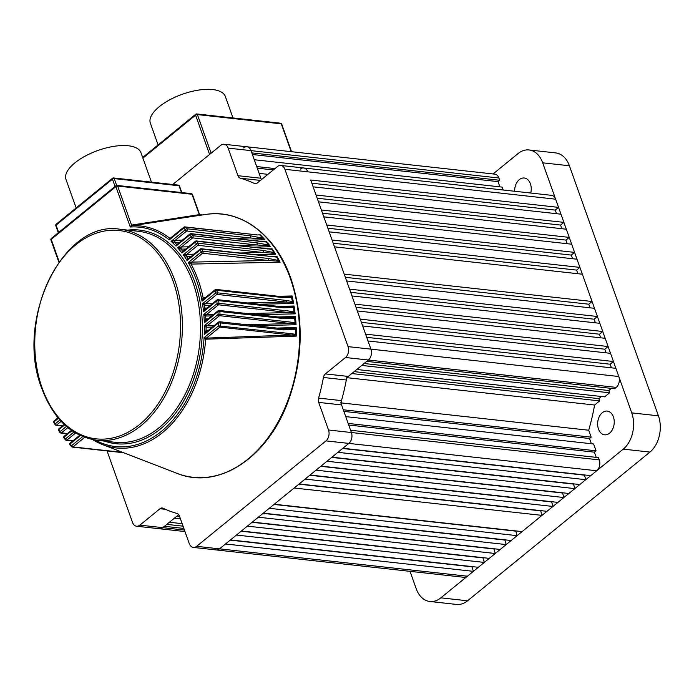 <?xml version="1.0" encoding="UTF-8"?>
<svg xmlns="http://www.w3.org/2000/svg" width="694" height="694" viewBox="0 0 694 694"><rect width="100%" height="100%" fill="white"/><g stroke="black" fill="none" stroke-linecap="round" stroke-linejoin="round"><path stroke-width="1.04" d="M158.093 144.907L150.364 123.202A39.801 16.543 -19.6 0 1 169.657 99.858A39.801 16.543 -19.6 0 1 212.728 89.569A39.801 16.543 -19.6 0 1 225.35 96.501L232.993 117.945M514.644 191.258A11.937 8.25 96.3 0 1 524.256 178.011A11.937 8.25 96.3 0 1 530.407 183.789A11.937 8.25 96.3 0 1 530.736 193.036M613.401 416.877A11.937 8.25 96.3 0 1 612.611 429.23A11.937 8.25 96.3 0 1 604.63 434.826A11.937 8.25 96.3 0 1 598.48 429.048A11.937 8.25 96.3 0 1 599.269 416.686A11.937 8.25 96.3 0 1 607.25 411.091A11.937 8.25 96.3 0 1 613.401 416.877M569.392 165.762L542.691 162.821A26.537 18.33 -83.7 0 0 529.028 149.965L555.721 152.914A26.537 18.33 96.3 0 1 569.392 165.762L658.433 415.827A26.537 18.33 96.3 0 1 649.948 452.08L467.556 600.787A26.537 18.33 96.3 0 1 456.548 604.431L429.855 601.481A26.537 18.33 -83.7 0 1 416.183 588.625L410.033 571.336M493.061 173.951L518.019 153.6A26.537 18.33 -83.7 0 1 529.028 149.965M542.691 162.821L631.74 412.887L658.433 415.827M649.948 452.08L623.255 449.131L440.863 597.838L467.556 600.787M623.255 449.131A26.537 18.33 -83.7 0 0 631.74 412.887M429.855 601.481A26.537 18.33 -83.7 0 0 440.863 597.838M180.449 518.86L174.376 518.192L169.405 522.252L182.158 523.658M107.05 450.918L132.493 522.365A7.964 5.5 -83.7 0 0 136.588 526.226A7.964 5.5 -83.7 0 0 139.893 525.132L162.769 527.657A7.964 5.5 96.3 0 1 159.473 528.75A7.964 5.5 -83.7 0 0 162.769 527.657L164.435 526.304L183.867 528.446M599.269 459.888L351.407 432.527A7.964 5.5 96.3 0 1 348.856 443.405L325.98 440.881A7.964 5.5 -83.7 0 0 328.522 430.002L351.407 432.527L350.591 430.254L598.462 457.615L599.269 459.888A7.964 5.5 96.3 0 1 596.727 470.766L590.759 475.633L342.888 448.272L348.856 443.405A7.964 5.5 -83.7 0 0 351.407 432.527L341.578 404.932L318.702 402.407A5.309 3.67 96.3 0 1 318.607 398.087L341.491 400.612A5.309 3.67 -83.7 0 0 341.578 404.932M348.171 423.435L345.742 416.617L593.604 443.978L596.033 450.796L348.171 423.435M604.639 396.847L609.61 392.795L361.748 365.434L356.768 369.486L604.639 396.847M594.602 405.027L599.659 400.906L351.797 373.546L346.74 377.666A171.14 118.232 96.3 0 1 340.841 402.867L343.313 409.798L591.175 437.159L588.703 430.228A171.14 118.232 96.3 0 0 594.602 405.027L347.165 377.709M503.167 189.991L502.126 187.094L254.264 159.733L256.693 166.551L275.006 168.573M267.927 174.341L259.122 173.37L261.369 179.685M499.906 186.842L498.04 181.62L499.706 180.267L251.835 152.906L251.028 150.633A7.964 5.5 96.3 0 0 246.925 146.781L494.787 174.142A7.964 5.5 96.3 0 1 498.891 177.994L251.028 150.633A7.964 5.5 -83.7 0 0 246.925 146.781A7.964 5.5 -83.7 0 0 243.629 147.874M499.706 180.267L498.891 177.994M555.651 199.187L284.904 169.301A7.964 5.5 -83.7 0 0 280.801 165.45L303.677 167.974A7.964 5.5 96.3 0 1 307.78 171.826A7.964 5.5 -83.7 0 0 303.677 167.974L551.548 195.335A7.964 5.5 96.3 0 1 555.651 199.187L558.557 207.376L555.243 210.082L311.832 183.207M556.536 213.7L555.243 210.082M563.901 222.375L316.039 195.014L313.124 186.833L560.986 214.194L563.901 222.375L560.587 225.082L317.175 198.215M561.88 228.708L560.587 225.082M569.245 237.383L321.383 210.022L318.468 201.833L566.33 229.202L569.245 237.383L565.931 240.089L322.519 213.214M567.224 243.707L565.931 240.089M574.589 252.39L326.727 225.021L323.812 216.84L571.674 244.201L574.589 252.39L571.275 255.088L327.863 228.222M572.567 258.715L571.275 255.088M579.932 267.39L332.07 240.029L329.156 231.848L577.018 259.209L579.932 267.39L576.619 270.096L333.207 243.221M577.902 273.722L576.619 270.096M592.077 301.491L344.207 274.13L334.499 246.847L582.361 274.208L592.077 301.491L588.755 304.198L590.047 307.815M597.413 316.49L349.55 289.129L346.636 280.949L594.506 308.31L597.413 316.49L594.099 319.197L595.391 322.823M602.756 331.498L354.894 304.137L351.979 295.956L599.842 323.317L602.756 331.498L599.442 334.204L600.735 337.831M608.1 346.506L360.238 319.136L357.323 310.955L605.185 338.316L608.1 346.506L604.786 349.203L606.079 352.83M613.444 361.505L365.582 334.144L362.667 325.963L610.529 353.324L613.444 361.505L610.13 364.211L611.423 367.837M558.557 207.376L310.695 180.015L370.926 349.151L368.011 340.962L615.873 368.323L618.788 376.512A7.964 5.5 96.3 0 1 616.237 387.382L368.375 360.021A7.964 5.5 -83.7 0 0 370.926 349.151A7.964 5.5 96.3 0 1 368.375 360.021L348.249 376.434A5.309 3.67 -83.7 0 0 346.315 380A171.14 118.232 96.3 0 1 341.491 400.612M346.315 380L323.43 377.475A5.309 3.67 96.3 0 1 325.373 373.91L345.499 357.497L368.375 360.021L366.718 361.374L614.58 388.735L616.237 387.382M609.61 392.795L608.803 390.522L611.414 388.388M601.464 396.5L598.853 398.634L599.659 400.906M591.375 443.726L589.518 438.504L591.175 437.159M596.233 457.372L594.376 452.15L596.033 450.796M585.779 479.684L579.811 484.551L331.949 457.19L337.917 452.323L585.779 479.684L584.417 474.93M574.84 488.611L568.872 493.477L321.001 466.116L326.969 461.25L574.84 488.611L573.47 483.857M563.892 497.529L557.924 502.395L310.062 475.034L316.03 470.168L563.892 497.529L562.53 492.775M552.953 506.455L546.985 511.322L299.114 483.961L305.082 479.094L552.953 506.455L551.583 501.701M542.005 515.373L522.114 531.604L274.243 504.234L294.143 488.012L542.005 515.373L540.643 510.619M515.772 530.901L517.134 535.655L511.166 540.522L263.304 513.161L269.272 508.294L517.134 535.655M504.824 539.819L506.195 544.582L500.227 549.448L252.356 522.079L258.324 517.212L506.195 544.582M493.885 548.746L495.247 553.5L489.279 558.366L241.417 531.005L247.385 526.139L495.247 553.5M482.946 557.664L484.308 562.426L478.339 567.293L230.469 539.923L236.437 535.057L484.308 562.426M471.998 566.59L473.36 571.344L467.392 576.211A7.964 5.5 96.3 0 1 464.086 577.304L216.224 549.943A7.964 5.5 -83.7 0 0 219.53 548.85A7.964 5.5 96.3 0 1 216.224 549.943L193.348 547.419A7.964 5.5 -83.7 0 0 196.645 546.325L467.392 576.211M473.36 571.344L225.498 543.983L219.53 548.85L348.856 443.405L596.727 470.766M303.677 167.974A7.964 5.5 -83.7 0 0 300.381 169.067M341.205 402.902L588.703 430.228M540.392 510.827L298.862 484.169M515.512 531.11L273.991 504.443M504.573 540.027L263.043 513.369M493.634 548.954L252.104 522.287M482.686 557.872L241.156 531.214M471.746 566.798L230.217 540.14M573.218 484.065L331.689 457.398M562.27 492.983L320.749 466.325M551.331 501.909L309.802 475.243M584.157 475.138L342.636 448.48M610.13 364.211L366.718 337.336M588.755 304.198L345.343 277.322M604.786 349.203L361.374 322.337M599.442 334.204L356.031 307.329M594.099 319.197L350.687 292.33M273.349 169.926L257.266 168.148M498.04 181.62L252.408 154.51M354.157 371.62L598.853 398.634M364.107 363.509L608.803 390.522M589.518 438.504L343.877 411.395M594.376 452.15L348.735 425.032M166.794 524.378L183.051 526.173M176.736 516.267L179.642 516.588M172.737 184.491L220.744 145.35A7.964 5.5 -83.7 0 1 224.049 144.257A7.964 5.5 -83.7 0 1 228.144 148.108L237.973 175.703L260.857 178.228A5.309 3.67 -83.7 0 0 261.551 179.546M284.904 169.301L348.041 346.618L618.788 376.512M325.98 440.881L196.645 546.325M184.43 530.051L162.769 527.657L178.722 514.653M228.144 148.108L251.028 150.633L260.857 178.228M193.348 547.419A7.964 5.5 -83.7 0 1 189.245 543.558L179.416 515.963A5.309 3.67 96.3 0 0 177.083 513.473A171.14 118.232 96.3 0 1 163.055 508.234A5.309 3.67 96.3 0 0 162.222 507.991A5.309 3.67 96.3 0 0 160.019 508.719L139.893 525.132M328.522 430.002L318.702 402.407M323.43 377.475A171.14 118.232 96.3 0 1 318.607 398.087M345.499 357.497A7.964 5.5 -83.7 0 0 348.041 346.618M280.801 165.45A7.964 5.5 -83.7 0 0 277.496 166.543L257.37 182.947A5.309 3.67 96.3 0 1 255.175 183.676A5.309 3.67 96.3 0 1 254.342 183.433L256.034 183.624M260.467 180.423L240.306 178.193A171.14 118.232 96.3 0 1 254.342 183.433M240.306 178.193A5.309 3.67 96.3 0 1 237.973 175.703M262.367 241.547L266.244 241.738A131.808 91.061 96.3 0 1 268.448 244.479A131.808 91.061 96.3 0 1 269.524 245.893L256.633 244.956A1.327 0.92 -83.7 0 0 256.875 242.805L268.673 245.095A131.999 91.2 -83.7 0 0 266.253 242.024L191.414 233.939A1.327 0.798 140.7 0 0 189.826 234.876L176.05 246.11L176.502 244.201L177.438 244.141M266.401 241.425A131.634 90.949 96.3 0 1 270.582 246.734L269.671 246.075M266.496 248.695L271.718 248.938A131.808 91.061 96.3 0 1 274.624 253.362L262.748 252.477A1.327 0.92 -83.7 0 0 263.043 250.395L273.835 252.529A131.999 91.2 -83.7 0 0 271.71 249.302L196.905 241.312A1.327 0.746 145.8 0 0 195.266 242.171L181.949 253.024L182.461 250.942L183.572 250.881M271.901 248.565A131.634 90.949 96.3 0 1 275.631 254.238L274.763 253.544M269.957 256.338L276.802 256.181L276.594 256.633A131.808 91.061 96.3 0 1 279.162 261.3L268.257 260.476A1.327 0.92 -83.7 0 0 268.604 258.48L278.415 260.441A131.999 91.2 -83.7 0 0 276.559 257.066L201.789 249.189A1.327 0.694 150.5 0 0 200.098 249.961L187.102 260.562L187.675 258.289L188.95 258.229M276.802 256.181A131.634 90.949 96.3 0 1 280.107 262.202L279.274 261.482M278.077 296.26L292.131 295.974L291.758 296.694A131.808 91.061 96.3 0 1 292.929 302.506L286.223 302.055A1.327 0.92 -83.7 0 0 286.709 300.476L292.417 301.604A131.999 91.2 -83.7 0 0 291.575 297.396L282.501 297.518L216.823 290.266L214.984 290.63L202.041 301.179L203.125 297.882L205.181 297.795M292.131 295.974A131.634 90.949 96.3 0 1 293.631 303.46L292.998 302.662M278.294 306.366L294.065 306.011L293.649 306.791A131.808 91.061 96.3 0 1 294.49 312.899L288.687 312.543A1.327 0.92 -83.7 0 0 289.19 311.068L294.03 311.996A131.999 91.2 -83.7 0 0 293.423 307.537L283.482 307.806L218.627 300.649L216.771 300.91L203.55 311.684L204.825 308.093L207.055 307.997M294.065 306.011A131.634 90.949 96.3 0 1 295.141 313.844L294.551 313.055M277.912 316.95L295.427 316.516L294.967 317.34A131.808 91.061 96.3 0 1 295.462 323.786L290.534 323.517A1.327 0.92 -83.7 0 0 291.055 322.155L295.045 322.901A131.999 91.2 -83.7 0 0 294.69 318.147L283.863 318.581L219.833 311.519L217.959 311.667L204.314 322.797L205.823 318.876L208.243 318.763M295.427 316.516A131.634 90.949 96.3 0 1 296.06 324.714L295.514 323.933M276.915 328.071L296.191 327.516L295.67 328.392A131.808 91.061 96.3 0 1 295.765 335.211L291.732 335.037A1.327 0.92 -83.7 0 0 292.243 333.788L295.41 334.361A131.999 91.2 -83.7 0 0 295.332 329.234L283.586 329.893L220.388 322.918L218.506 322.953L204.253 334.577L206.057 330.283L208.668 330.144M296.191 327.516A131.634 90.949 96.3 0 1 296.312 336.122L295.809 335.349M234.234 238.441L249.875 237.964L263.815 238.936L264.926 239.725L249.961 240.176M257.084 235.04A1.327 0.92 96.3 0 0 256.659 234.832L185.255 227.112A1.327 0.841 135.1 0 0 183.728 228.109L169.284 239.89L169.692 238.155L170.464 238.094M262.913 238.181L260.129 235.275A131.999 91.2 -83.7 0 1 262.913 238.181L250.057 235.743A1.327 0.92 -83.7 0 1 249.875 237.964L186.677 230.989A1.327 0.92 -83.7 0 0 186.86 228.768L250.057 235.743M260.094 235.058L260.25 234.824A131.634 90.949 96.3 0 1 264.926 239.725M58.409 418.291L54.106 421.796A1.327 0.677 151.6 0 0 53.898 422.533L55.026 424.572A1.327 0.694 -29.5 0 1 55.225 423.817L59.901 420.009M64.698 424.893L58.799 429.707A1.327 0.729 147 0 0 58.634 430.532L59.918 432.457A1.327 0.746 -34.2 0 1 60.057 431.607L66.407 426.428M71.942 430.722L64.082 437.133A1.327 0.781 142 0 0 63.987 438.053L65.427 439.857A1.327 0.798 -39.3 0 1 65.496 438.912L73.928 432.032M80.374 435.58L70.007 444.03A1.327 0.824 136.5 0 0 69.999 445.045L71.612 446.71A1.327 0.841 -44.9 0 1 71.595 445.669L82.707 436.604M217.317 299.877A1.327 0.92 96.3 0 1 217.873 299.695L282.727 306.852A1.327 0.92 96.3 0 1 283.482 307.806M218.515 310.634A1.327 0.92 96.3 0 1 219.061 310.452L283.091 317.522A1.327 0.92 96.3 0 1 283.863 318.581M219.061 321.921A1.327 0.92 96.3 0 1 219.608 321.738L282.805 328.722A1.327 0.92 96.3 0 1 283.586 329.893M76.14 207.948L65.973 179.408A39.801 16.543 -19.6 0 1 85.258 156.063A39.801 16.543 -19.6 0 1 128.338 145.775A39.801 16.543 -19.6 0 1 140.96 152.706L151.439 182.14M193.236 216.32L132.155 225.75L130.264 227.025L131.383 225.116L199.568 214.585L198.753 213.171A1.327 0.555 -19.6 0 1 199.169 213.405L199.568 214.585L202.049 215.01L199.759 214.42M257.526 234.919L260.25 234.824M179.538 242.432L174.827 242.57L171.062 241.373L174.966 240.35L182.418 240.081M270.582 246.734L252.876 247.194M185.836 249.033L180.995 249.137L177.603 247.775L181.203 246.995L188.603 246.778M275.631 254.238L255.21 254.715M191.379 256.242L186.391 256.338L183.311 254.854L194.025 254.091M280.107 262.202L191.093 264.093L188.282 262.532L191.431 262.124L268.257 260.476L202.579 253.223A1.327 0.92 -83.7 0 0 202.917 251.228L268.604 258.48M293.631 303.46L258.897 304.224M210.351 305.308L204.444 305.403L202.483 303.755L212.269 303.746M295.141 313.844L257.986 314.746M211.731 315.917L205.632 316.03L203.81 314.408L213.5 314.477M296.06 324.714L256.563 325.824M212.381 327.126L206.075 327.264L204.383 325.677L213.995 325.807M296.312 336.122L205.676 339.192L204.088 337.648L206.413 338.099L291.732 335.037L219.894 327.108L206.413 338.099A1.327 0.729 87.8 0 0 206.092 339.236M239.76 253.006L262.748 252.477L197.894 245.312A1.327 0.92 -83.7 0 0 198.189 243.238L263.043 250.395M237.201 245.468L256.633 244.956L192.611 237.886A1.327 0.92 -83.7 0 0 192.845 235.734L256.875 242.805M247.272 302.94L286.223 302.055L216.84 294.395L205.172 303.911A1.327 0.746 88.7 0 0 204.869 305.438M247.437 313.584L288.687 312.543L218.48 304.787L206.37 314.668A1.327 0.746 88.5 0 0 206.049 316.065M247.177 324.783L290.534 323.517L219.521 315.683L206.821 326.033A1.327 0.737 88.2 0 0 206.491 327.308M71.985 446.875A1.327 0.841 -44.9 0 1 71.612 446.71A1.327 1.327 0 0 0 72.41 447.092A1.327 0.92 96.3 0 1 71.985 446.875M65.817 440.048A1.327 0.798 -39.3 0 1 65.427 439.857A1.327 1.327 0 0 0 66.303 440.334A1.327 0.92 96.3 0 1 65.817 440.048M95.225 440.057A110.337 76.227 -83.7 0 0 204.088 337.648L218.541 325.868L292.243 333.788M191.527 264.119A1.327 0.755 88.8 0 1 191.674 262.115L202.579 253.223A1.327 0.781 -129.2 0 1 201.217 251.983L188.282 262.532A110.337 76.227 -83.7 0 1 202.041 301.179L203.88 298.854L215.097 289.71A1.327 0.781 -129.2 0 0 214.984 290.63A130.672 90.281 -83.7 0 1 215.478 293.154L217.326 292.816A1.327 0.92 -83.7 0 1 216.84 294.395A1.327 0.781 -129.2 0 1 215.478 293.154L202.483 303.755A110.337 76.227 -83.7 0 1 203.55 311.684L205.571 309.212L216.884 299.982A1.327 0.781 -129.2 0 0 216.771 300.91A130.672 90.281 -83.7 0 1 217.127 303.547L218.983 303.313A1.327 0.92 -83.7 0 1 218.48 304.787A1.327 0.781 -129.2 0 1 217.127 303.547L203.81 314.408A110.337 76.227 -83.7 0 1 204.314 322.797L206.552 320.142L218.081 310.747A1.327 0.781 -129.2 0 0 217.959 311.667A130.672 90.281 -83.7 0 1 218.159 314.434L220.033 314.313A1.327 0.92 -83.7 0 1 219.521 315.683A1.327 0.781 -129.2 0 1 218.159 314.434L204.383 325.677A110.337 76.227 -83.7 0 1 204.253 334.577L206.76 331.706L218.627 322.033A1.327 0.781 -129.2 0 0 218.506 322.953A130.672 90.281 -83.7 0 1 218.541 325.868A1.327 0.781 -129.2 0 0 219.894 327.108A1.327 0.92 -83.7 0 0 220.414 325.859A131.999 91.2 96.3 0 0 220.388 322.918A1.327 0.92 96.3 0 0 219.608 321.738A1.327 1.327 0 0 0 218.627 322.033M60.326 432.674A1.327 0.746 -34.2 0 1 59.918 432.457A1.327 1.327 0 0 0 60.864 433.03A1.327 0.92 96.3 0 0 61.419 432.848L67.492 433.524M55.442 424.806A1.327 0.694 -29.5 0 1 55.026 424.572A1.327 1.327 0 0 0 56.032 425.24A1.327 0.92 96.3 0 0 56.587 425.058L62.66 425.726M201.217 251.983A1.327 0.677 -28.4 0 1 202.917 251.228A131.999 91.2 96.3 0 0 201.789 249.189A1.327 0.92 96.3 0 0 201.199 248.747A1.327 1.327 0 0 0 200.219 249.042A1.327 0.781 -129.2 0 0 200.098 249.961A130.672 90.281 -83.7 0 1 201.217 251.983M186.825 256.355A1.327 0.746 88.6 0 1 186.92 254.256L197.894 245.312A1.327 0.781 -129.2 0 1 196.532 244.071L183.311 254.854A110.337 76.227 -83.7 0 1 187.102 260.562L188.334 258.732L200.219 249.042M196.532 244.071A1.327 0.729 -33 0 1 198.189 243.238A131.999 91.2 96.3 0 0 196.905 241.312A1.327 0.92 96.3 0 0 196.367 240.957A1.327 1.327 0 0 0 195.387 241.243A1.327 0.781 -129.2 0 0 195.266 242.171A130.672 90.281 -83.7 0 1 196.532 244.071M181.429 249.155A1.327 0.746 88.4 0 1 181.464 246.977L192.611 237.886A1.327 0.781 -129.2 0 1 191.249 236.645L177.603 247.775A110.337 76.227 -83.7 0 1 181.949 253.024L183.077 251.28L195.387 241.243M191.249 236.645A1.327 0.781 -38 0 1 192.845 235.734A131.999 91.2 96.3 0 0 191.414 233.939A1.327 0.92 96.3 0 0 190.928 233.661A1.327 1.327 0 0 0 189.948 233.947A1.327 0.781 -129.2 0 0 189.826 234.876A130.672 90.281 -83.7 0 1 191.249 236.645M175.27 242.579A1.327 0.737 -91.9 0 1 175.235 240.324L186.677 230.989A1.327 0.781 -129.2 0 1 185.324 229.749L171.062 241.373A110.337 76.227 -83.7 0 1 176.05 246.11L177.065 244.453L189.948 233.947M185.324 229.749A1.327 0.824 -43.5 0 1 186.86 228.768A131.999 91.2 96.3 0 0 185.255 227.112A1.327 0.92 96.3 0 0 184.83 226.895A1.327 1.327 0 0 0 183.841 227.19A1.327 0.781 -129.2 0 0 183.728 228.109A130.672 90.281 -83.7 0 1 185.324 229.749M198.753 213.171L192.021 194.268L117.659 186.061A1.327 0.555 160.4 0 0 115.881 186.634L130.264 227.025A110.337 76.227 -83.7 0 1 169.284 239.89L170.195 238.32L183.841 227.19M174.966 240.35A1.327 0.538 -85.1 0 0 174.827 242.57A111.639 77.129 96.3 0 1 176.502 244.201A1.327 0.902 -100.9 0 0 177.117 244.401M170.238 238.285A1.327 0.92 79.5 0 1 169.692 238.155A111.639 77.129 96.3 0 0 132.155 225.75A1.327 0.807 82.1 0 1 131.383 225.116M132.511 225.697A1.327 1.015 80.9 0 1 131.548 225.056L117.659 186.061A1.327 0.92 -83.7 0 0 116.974 185.419L191.336 193.626A1.327 0.92 -83.7 0 1 192.021 194.268A1.327 0.555 -19.6 0 1 192.438 194.502L199.169 213.405M206.586 326.033A1.327 0.703 102 0 0 206.075 327.264A111.639 77.129 96.3 0 1 206.057 330.283A1.327 0.729 -105.7 0 0 207.038 331.472M206.474 330.214A1.327 0.737 -91.9 0 0 207.107 331.42M287.802 328.913L295.713 328.245M92.614 439.606L102.599 444.611A111.639 77.129 96.3 0 0 205.676 339.192A1.327 0.711 102.6 0 1 206.179 338.099M206.135 314.668A1.327 0.694 101.4 0 0 205.632 316.03A111.639 77.129 96.3 0 1 205.823 318.876A1.327 0.763 -104.9 0 0 206.795 319.943M206.239 318.815A1.327 0.746 -91.6 0 0 206.855 319.891M283.091 317.522L295.002 317.21M204.938 303.911A1.327 0.677 100.8 0 0 204.444 305.403A111.639 77.129 96.3 0 1 204.825 308.093A1.327 0.789 -104.3 0 0 205.78 309.038M205.224 308.041A1.327 0.746 -91.4 0 0 205.84 308.986M287.871 307.086L293.675 306.67M191.431 262.124A1.327 0.607 97.8 0 0 191.093 264.093A111.639 77.129 96.3 0 1 198.206 280.09A111.639 77.129 96.3 0 1 203.125 297.882A1.327 0.807 -103.8 0 0 204.062 298.706M203.533 297.83A1.327 0.755 -91.2 0 0 204.123 298.654M282.501 297.518A1.327 0.92 96.3 0 0 281.764 296.668L291.784 296.59M186.669 254.273A1.327 0.59 97 0 0 186.391 256.338A111.639 77.129 96.3 0 1 187.675 258.289A1.327 0.885 -101.7 0 0 188.421 258.654M274.954 256.659L276.594 256.598M181.203 246.995A1.327 0.564 96 0 0 180.995 249.137A111.639 77.129 96.3 0 1 182.461 250.942A1.327 0.894 -101.3 0 0 183.147 251.219M270.703 248.955L271.71 249.302M265.776 241.738L268.448 244.479M295.67 328.392L295.332 329.234M295.765 335.211L295.41 334.361M294.967 317.34L294.69 318.147M295.462 323.786L295.045 322.901M293.649 306.791L293.423 307.537M294.49 312.899L294.03 311.996M291.758 296.694L291.575 297.396M292.929 302.506L292.417 301.604M200.653 248.929A1.327 0.92 96.3 0 1 201.199 248.747L270.582 256.407A1.327 0.92 96.3 0 1 271.172 256.849M276.594 256.633L276.559 257.066M279.162 261.3L278.415 260.441M195.821 241.139A1.327 0.92 96.3 0 1 196.367 240.957L266.565 248.704A1.327 0.92 96.3 0 1 267.112 249.059M274.624 253.362L273.835 252.529M190.382 233.843A1.327 0.92 96.3 0 1 190.928 233.661L261.95 241.495A1.327 0.92 96.3 0 1 262.427 241.781M269.524 245.893L268.673 245.095M209.588 154.441L195.604 115.161L142.895 158.137M291.185 151.665L281.278 123.844L197.391 114.588L211.132 153.183M196.15 114.128A1.327 0.92 96.3 0 1 197.391 114.588A1.327 0.555 -19.6 0 0 195.604 115.161A1.327 0.781 -129.2 0 1 195.717 114.232L142.66 157.495M291.541 151.7L281.703 124.079A1.327 0.555 -19.6 0 0 281.278 123.844A1.327 0.92 -83.7 0 0 280.593 123.202L196.706 113.946A1.327 1.327 0 0 0 195.717 114.232M165.424 509.318L160.019 508.719M325.373 373.91L348.249 376.434M260.129 235.084A131.808 91.061 96.3 0 1 263.685 238.797M215.53 289.598A1.327 0.92 96.3 0 1 216.823 290.266A131.999 91.2 96.3 0 1 217.326 292.816L286.709 300.476M216.884 299.982A1.327 1.327 0 0 1 217.873 299.695A1.327 0.92 96.3 0 1 218.627 300.649A131.999 91.2 96.3 0 1 218.983 303.313L289.19 311.068M218.081 310.747A1.327 1.327 0 0 1 219.061 310.452A1.327 0.92 96.3 0 1 219.833 311.519A131.999 91.2 96.3 0 1 220.033 314.313L291.055 322.155M290.283 278.268A132.372 91.452 -83.7 0 0 205.502 214.481C241.026 208.582 275.856 234.876 290.899 278.502C304.293 319.058 303.191 360.507 287.585 402.85C266.661 458.639 217.543 490.207 176.927 473.325A132.372 91.452 -83.7 0 0 276.29 425.11A132.372 91.452 -83.7 0 0 290.283 278.268M120.244 229.298A106.13 73.321 96.3 0 1 174.923 280.706A106.13 73.321 96.3 0 1 167.905 390.548A106.13 73.321 96.3 0 1 96.952 440.274L115.065 442.278A106.13 73.321 -83.7 0 0 186.018 392.552A106.13 73.321 -83.7 0 0 193.036 282.71A106.13 73.321 -83.7 0 0 138.358 231.293L120.244 229.298C63.354 219.148 14.244 320.073 41.857 388.631C53.481 419.289 71.855 436.5 96.952 440.274M173.136 281.278A104.803 72.41 -83.7 0 0 75.672 244.887A104.803 72.41 -83.7 0 0 42.152 388.076A104.803 72.41 -83.7 0 0 139.615 424.476A104.803 72.41 -83.7 0 0 173.136 281.278M127.748 230.122A107.457 74.241 96.3 0 1 194.814 282.137A107.457 74.241 96.3 0 1 184.031 400.334A107.457 74.241 96.3 0 1 104.456 441.106M176.927 473.325L102.599 444.611A111.639 77.129 96.3 0 1 92.64 439.614M51.33 238.432A1.327 1.327 0 0 0 50.914 239.907A1.327 0.555 160.4 0 1 51.217 239.352A1.327 0.781 50.8 0 1 51.33 238.432L115.993 185.706A1.327 0.781 -129.2 0 0 115.881 186.634L51.217 239.352L59.19 261.768M58.001 417.797L54.227 420.868A1.327 0.781 50.8 0 0 54.106 421.796A130.672 90.281 -83.7 0 0 55.225 423.817A1.327 0.781 50.8 0 0 56.587 425.058L61.133 421.353M64.221 424.45L58.912 428.779A1.327 0.781 50.8 0 0 58.799 429.707A130.672 90.281 -83.7 0 0 60.057 431.607A1.327 0.781 50.8 0 0 61.419 432.848L67.83 427.625M71.395 430.341L64.195 436.205A1.327 0.781 50.8 0 0 64.082 437.133A130.672 90.281 -83.7 0 0 65.496 438.912A1.327 0.781 50.8 0 0 66.858 440.152L72.931 440.82M79.732 435.268L70.12 443.11A1.327 0.781 50.8 0 0 70.007 444.03A130.672 90.281 -83.7 0 0 71.595 445.669A1.327 0.781 50.8 0 0 72.957 446.91L122.786 452.41M75.577 433.039L66.858 440.152A1.327 0.92 96.3 0 1 66.303 440.334L72.67 441.037M84.659 437.367L72.957 446.91A1.327 0.92 96.3 0 1 72.41 447.092L123.671 452.748M115.057 186.478L112.454 179.173L56.075 225.134L58.678 232.438M181.472 192.542L179.061 185.758L114.232 178.601L116.661 185.419M113.001 178.141A1.327 0.92 96.3 0 1 114.232 178.601A1.327 0.555 -19.6 0 0 112.454 179.173A1.327 0.781 -129.2 0 1 112.567 178.245L56.197 224.214A1.327 0.781 50.8 0 0 56.075 225.134A1.327 0.555 -19.6 0 0 55.78 225.689L58.296 232.75M181.828 192.576L179.486 185.983A1.327 0.555 -19.6 0 0 179.061 185.758A1.327 0.92 -83.7 0 0 178.375 185.116L113.556 177.959A1.327 1.327 0 0 0 112.567 178.245M184.274 227.077A1.327 0.92 96.3 0 1 184.83 226.895L256.659 234.832M281.703 124.079A1.327 1.327 0 0 0 280.593 123.202M136.588 526.226L184.977 531.561M246.925 146.781L224.049 144.257M39.497 380.98L40 383.522A1.327 1.327 0 0 0 40.373 384.207M54.227 420.868A1.327 1.327 0 0 0 53.898 422.533M58.912 428.779A1.327 1.327 0 0 0 58.634 430.532M64.195 436.205A1.327 1.327 0 0 0 63.987 438.053M70.12 443.11A1.327 1.327 0 0 0 69.999 445.045M191.475 216.589L205.502 214.481M50.914 239.907L58.869 262.228M287.837 328.913L282.805 328.722M275.058 256.659L270.582 256.407M270.764 248.946L266.565 248.704M265.819 241.729L261.95 241.495M116.974 185.419A1.327 1.327 0 0 0 115.993 185.706M56.197 224.214A1.327 1.327 0 0 0 55.78 225.689M192.438 194.502A1.327 1.327 0 0 0 191.336 193.626M179.486 185.983A1.327 1.327 0 0 0 178.375 185.116M282.727 306.852L287.906 307.086M281.764 296.668L216.077 289.415A1.327 1.327 0 0 0 215.097 289.71M67.231 433.733L60.864 433.03M62.391 425.943L56.032 425.24"/></g></svg>
